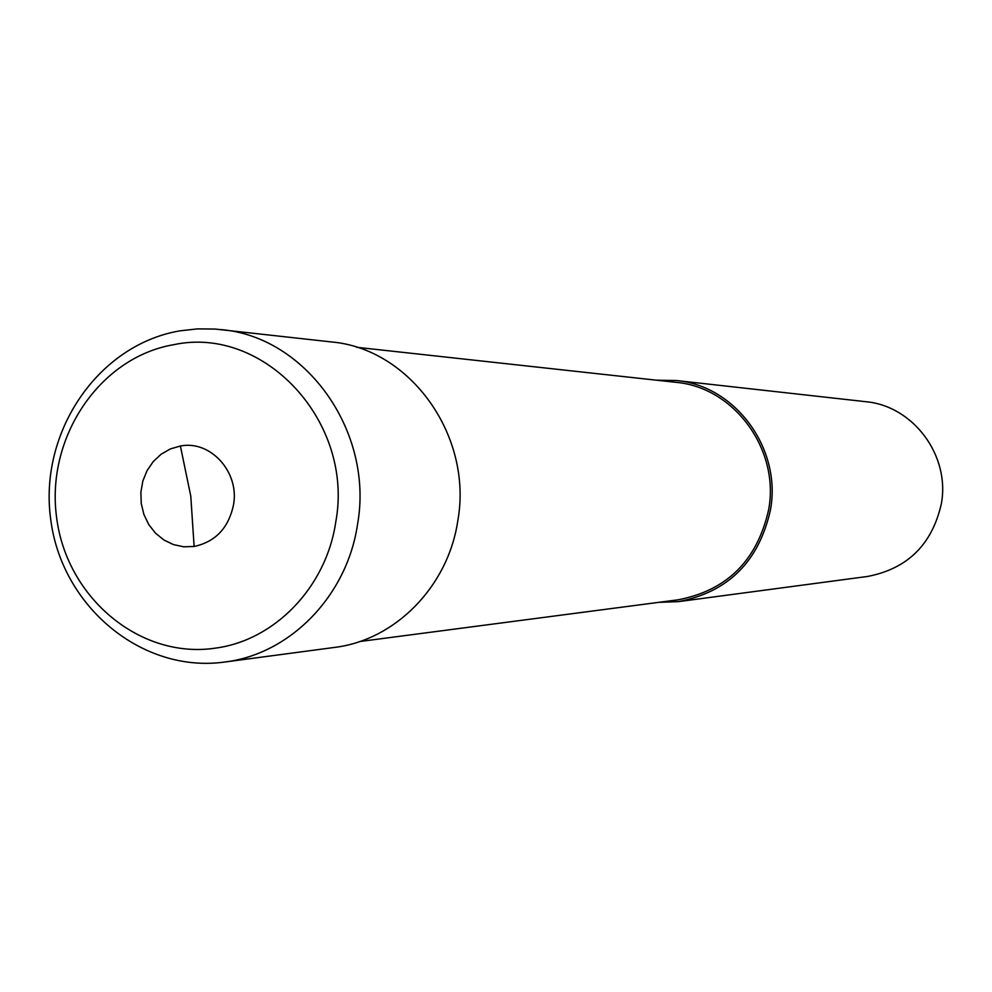 <?xml version="1.0" encoding="UTF-8"?>
<svg xmlns="http://www.w3.org/2000/svg" width="992" height="992" viewBox="0 0 992 992"><rect width="100%" height="100%" fill="white"/><g stroke="black" fill="none" stroke-linecap="round" stroke-linejoin="round"><path stroke-width="1.49" d="M658.762 602.342L678.54 601.623L867.516 576.464C907.444 568.788 932.034 544.633 941.296 504.01C950.472 455.75 913.26 405.815 865.681 401.686L676.222 380.506L656.431 380.196M678.54 601.623C728.24 592.026 758.868 561.497 770.437 510.012C781.907 448.818 735.394 385.578 676.222 380.506M359.736 641.526L678.069 599.813C727.049 590.438 757.243 560.406 768.651 509.702C779.935 449.45 734.068 387.202 675.788 382.317L356.649 347.287M179.242 330.968C97.278 345.228 38.527 433.194 50.753 519.709C61.752 606.422 141.806 673.494 224.552 662.061L334.416 647.441C395.101 640.212 448.049 586.607 457.771 520.986C473.209 436.12 410.403 348.564 331.204 341.918L215.177 329.059L197.495 328.885L179.949 330.844M180.395 446.003L190.786 496.161L194.122 546.468C215.512 541.83 228.644 527.93 233.529 504.754C239.63 472.031 210.428 439.952 180.395 446.003L170.314 448.942L161.088 454.249L153.19 461.64L147.002 470.741L142.823 481.108L140.876 492.23L141.248 503.539L143.902 514.488L148.738 524.532L155.496 533.163L163.854 539.97L173.402 544.583L183.656 546.79L194.122 546.468M224.552 662.061L225.916 661.875C290.73 653.53 347.101 595.473 357.517 524.508C374.17 432.041 306.342 336.71 221.055 329.592M335.73 522.201C354.516 422.17 264.343 325.202 173.873 344.658C99.361 357.207 45.384 438.216 56.693 518.084C66.91 598.126 140.318 659.407 215.338 648.148C274.71 640.41 326.207 587.177 335.73 522.201"/></g></svg>
